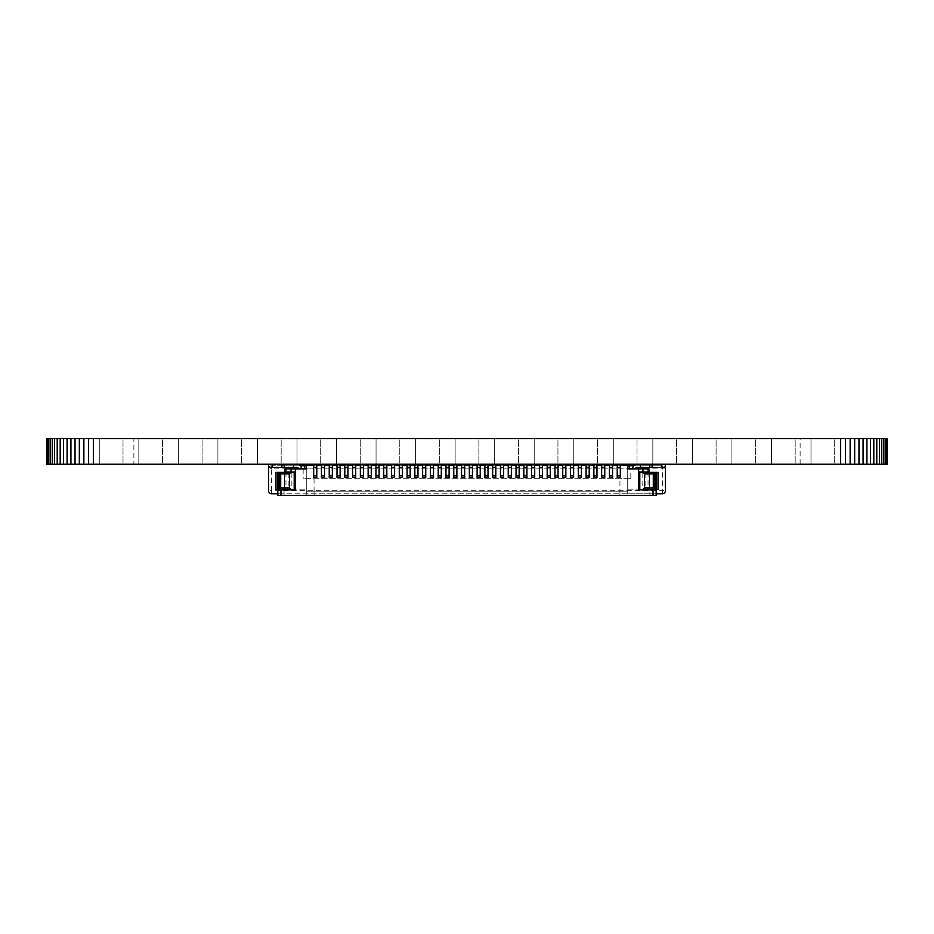 <?xml version="1.0" encoding="UTF-8"?>
<svg xmlns="http://www.w3.org/2000/svg" width="934" height="934" viewBox="0 0 934 934"><rect width="100%" height="100%" fill="white"/><g stroke="black" fill="none" stroke-linecap="round" stroke-linejoin="round"><path stroke-width="0.7" stroke-dasharray="4.67 3.5" d="M887.3 438.665L887.066 464.198L887.3 438.665M46.934 464.198L46.934 438.665L46.7 464.198L887.066 464.198M46.934 438.665L886.366 438.665L886.366 464.198M886.366 438.665L887.066 438.665M47.634 438.665L47.634 464.198M885.245 438.665L885.245 464.198M48.755 438.665L48.755 464.198M883.692 438.665L883.692 464.198M50.308 438.665L50.308 464.198M881.754 438.665L881.754 464.198M52.246 438.665L52.246 464.198M879.454 438.665L879.454 464.198M54.546 438.665L54.546 464.198M876.793 438.665L876.793 464.198M57.207 438.665L57.207 464.198M873.804 438.665L873.804 464.198M60.196 438.665L60.196 464.198M870.5 438.665L870.5 464.198M63.5 438.665L63.5 464.198M866.915 438.665L866.915 464.198M67.085 438.665L67.085 464.198M863.074 438.665L863.074 464.198M70.926 438.665L70.926 464.198M858.976 438.665L858.976 464.198M75.024 438.665L75.024 464.198M854.668 438.665L854.668 464.198M79.332 438.665L79.332 464.198M850.15 438.665L850.15 464.198M83.85 438.665L83.85 464.198M845.457 438.665L845.457 464.198M88.543 438.665L88.543 464.198M840.6 438.665L840.6 464.198M93.4 438.665L93.4 464.198M800.123 464.198L800.123 438.665L849.94 438.665L849.94 464.198L800.123 464.198L849.94 464.198M849.94 438.665L800.123 438.665M834.716 438.665L850.535 438.665L850.535 464.198L834.716 464.198L850.535 464.198L834.716 464.198L834.716 438.665L850.535 438.665L834.716 438.665L834.716 464.198L850.535 464.198L850.535 438.665L834.716 438.665M795.173 438.665L810.992 438.665L810.992 464.198L795.173 464.198L810.992 464.198L795.173 464.198L795.173 438.665L810.992 438.665L795.173 438.665L795.173 464.198L810.992 464.198L810.992 438.665L795.173 438.665M755.641 438.665L771.449 438.665L771.449 464.198L755.641 464.198L771.449 464.198L755.641 464.198L755.641 438.665L771.449 438.665L755.641 438.665L755.641 464.198L771.449 464.198L771.449 438.665L755.641 438.665M716.098 438.665L731.917 438.665L731.917 464.198L716.098 464.198L731.917 464.198L716.098 464.198L716.098 438.665L731.917 438.665L716.098 438.665L716.098 464.198L731.917 464.198L731.917 438.665L716.098 438.665M676.555 438.665L692.374 438.665L692.374 464.198L676.555 464.198L692.374 464.198L676.555 464.198L676.555 438.665L692.374 438.665L676.555 438.665L676.555 464.198L692.374 464.198L692.374 438.665L676.555 438.665M320.701 438.665L336.52 438.665L336.52 464.198L320.701 464.198L336.52 464.198L320.701 464.198L320.701 438.665L336.52 438.665L320.701 438.665L320.701 464.198L336.52 464.198L336.52 438.665L320.701 438.665M360.244 438.665L376.063 438.665L376.063 464.198L360.244 464.198L376.063 464.198L360.244 464.198L360.244 438.665L376.063 438.665L360.244 438.665L360.244 464.198L376.063 464.198L376.063 438.665L360.244 438.665M399.787 438.665L415.595 438.665L415.595 464.198L399.787 464.198L415.595 464.198L399.787 464.198L399.787 438.665L415.595 438.665L399.787 438.665L399.787 464.198L415.595 464.198L415.595 438.665L399.787 438.665M439.319 438.665L455.138 438.665L455.138 464.198L439.319 464.198L455.138 464.198L439.319 464.198L439.319 438.665L455.138 438.665L439.319 438.665L439.319 464.198L455.138 464.198L455.138 438.665L439.319 438.665M597.48 438.665L613.299 438.665L613.299 464.198L597.48 464.198L613.299 464.198L597.48 464.198L597.48 438.665L613.299 438.665L597.48 438.665L597.48 464.198L613.299 464.198L613.299 438.665L597.48 438.665M557.937 438.665L573.756 438.665L573.756 464.198L557.937 464.198L573.756 464.198L557.937 464.198L557.937 438.665L573.756 438.665L557.937 438.665L557.937 464.198L573.756 464.198L573.756 438.665L557.937 438.665M518.405 438.665L534.213 438.665L534.213 464.198L518.405 464.198L534.213 464.198L518.405 464.198L518.405 438.665L534.213 438.665L518.405 438.665L518.405 464.198L534.213 464.198L534.213 438.665L518.405 438.665M478.862 438.665L494.681 438.665L494.681 464.198L478.862 464.198L494.681 464.198L478.862 464.198L478.862 438.665L494.681 438.665L478.862 438.665L478.862 464.198L494.681 464.198L494.681 438.665L478.862 438.665M637.023 438.665L652.831 438.665L652.831 464.198L637.023 464.198L652.831 464.198L637.023 464.198L637.023 438.665L652.831 438.665L637.023 438.665L637.023 464.198L652.831 464.198L652.831 438.665L637.023 438.665M84.06 464.198L84.06 438.665L133.877 438.665L133.877 464.198L84.06 464.198L133.877 464.198M133.877 438.665L84.06 438.665M162.551 438.665L178.359 438.665L178.359 464.198L162.551 464.198L178.359 464.198L162.551 464.198L162.551 438.665L178.359 438.665L162.551 438.665L162.551 464.198L178.359 464.198L178.359 438.665L162.551 438.665M123.008 438.665L138.827 438.665L138.827 464.198L123.008 464.198L138.827 464.198L123.008 464.198L123.008 438.665L138.827 438.665L123.008 438.665L123.008 464.198L138.827 464.198L138.827 438.665L123.008 438.665M83.465 438.665L99.284 438.665L99.284 464.198L83.465 464.198L99.284 464.198L83.465 464.198L83.465 438.665L99.284 438.665L83.465 438.665L83.465 464.198L99.284 464.198L99.284 438.665L83.465 438.665M281.169 438.665L296.977 438.665L296.977 464.198L281.169 464.198L296.977 464.198L281.169 464.198L281.169 438.665L296.977 438.665L281.169 438.665L281.169 464.198L296.977 464.198L296.977 438.665L281.169 438.665M202.083 438.665L217.902 438.665L217.902 464.198L202.083 464.198L217.902 464.198L202.083 464.198L202.083 438.665L217.902 438.665L202.083 438.665L202.083 464.198L217.902 464.198L217.902 438.665L202.083 438.665M241.626 438.665L257.445 438.665L257.445 464.198L241.626 464.198L257.445 464.198L241.626 464.198L241.626 438.665L257.445 438.665L241.626 438.665L241.626 464.198L257.445 464.198L257.445 438.665L241.626 438.665M629.283 468.868L629.283 465.751A1.553 1.553 0 0 0 627.73 464.198L306.27 464.198A1.553 1.553 0 0 0 304.717 465.751L304.717 468.868L649.13 468.868M304.717 468.868L284.87 468.868M627.73 468.868L627.73 465.214L306.27 465.214L306.27 491.167L306.27 468.868L627.73 468.868L627.73 491.167L306.27 491.167L627.73 491.167L627.73 468.868M620.328 477.426L620.328 465.214L617.222 465.214L617.222 464.198L620.328 464.198L617.222 464.198M612.552 477.426L612.552 465.214L609.435 465.214L609.435 464.198L612.552 464.198L609.435 464.198M604.765 477.426L604.765 465.214L601.648 465.214L601.648 464.198L604.765 464.198L601.648 464.198M596.978 477.426L596.978 465.214L593.872 465.214L593.872 464.198L596.978 464.198L593.872 464.198M589.202 477.426L589.202 465.214L586.085 465.214L586.085 464.198L589.202 464.198L586.085 464.198M581.415 477.426L581.415 465.214L578.298 465.214L578.298 464.198L581.415 464.198L578.298 464.198M573.628 477.426L573.628 465.214L570.522 465.214L570.522 464.198L573.628 464.198L570.522 464.198M565.852 477.426L565.852 465.214L562.735 465.214L562.735 464.198L565.852 464.198L562.735 464.198M558.065 477.426L558.065 465.214L554.948 465.214L554.948 464.198L558.065 464.198L554.948 464.198M550.278 477.426L550.278 465.214L547.172 465.214L547.172 464.198L550.278 464.198L547.172 464.198M542.502 477.426L542.502 465.214L539.385 465.214L539.385 464.198L542.502 464.198L539.385 464.198M534.715 477.426L534.715 465.214L531.598 465.214L531.598 464.198L534.715 464.198L531.598 464.198M526.928 477.426L526.928 465.214L523.822 465.214L523.822 464.198L526.928 464.198L523.822 464.198M519.152 477.426L519.152 465.214L516.035 465.214L516.035 464.198L519.152 464.198L516.035 464.198M511.365 477.426L511.365 465.214L508.248 465.214L508.248 464.198L511.365 464.198L508.248 464.198M503.578 477.426L503.578 465.214L500.472 465.214L500.472 464.198L503.578 464.198L500.472 464.198M495.802 477.426L495.802 465.214L492.685 465.214L492.685 464.198L495.802 464.198L492.685 464.198M488.015 477.426L488.015 465.214L484.898 465.214L484.898 464.198L488.015 464.198L484.898 464.198M480.228 477.426L480.228 465.214L477.122 465.214L477.122 464.198L480.228 464.198L477.122 464.198M472.452 477.426L472.452 465.214L469.335 465.214L469.335 464.198L472.452 464.198L469.335 464.198M464.665 477.426L464.665 465.214L461.548 465.214L461.548 464.198L464.665 464.198L461.548 464.198M456.878 477.426L456.878 465.214L453.772 465.214L453.772 464.198L456.878 464.198L453.772 464.198M449.102 477.426L449.102 465.214L445.985 465.214L445.985 464.198L449.102 464.198L445.985 464.198M441.315 477.426L441.315 465.214L438.198 465.214L438.198 464.198L441.315 464.198L438.198 464.198M433.528 477.426L433.528 465.214L430.422 465.214L430.422 464.198L433.528 464.198L430.422 464.198M425.752 477.426L425.752 465.214L422.635 465.214L422.635 464.198L425.752 464.198L422.635 464.198M417.965 477.426L417.965 465.214L414.848 465.214L414.848 464.198L417.965 464.198L414.848 464.198M410.178 477.426L410.178 465.214L407.072 465.214L407.072 464.198L410.178 464.198L407.072 464.198M402.402 477.426L402.402 465.214L399.285 465.214L399.285 464.198L402.402 464.198L399.285 464.198M394.615 477.426L394.615 465.214L391.498 465.214L391.498 464.198L394.615 464.198L391.498 464.198M386.828 477.426L386.828 465.214L383.722 465.214L383.722 464.198L386.828 464.198L383.722 464.198M379.052 477.426L379.052 465.214L375.935 465.214L375.935 464.198L379.052 464.198L375.935 464.198M371.265 477.426L371.265 465.214L368.148 465.214L368.148 464.198L371.265 464.198L368.148 464.198M363.478 477.426L363.478 465.214L360.372 465.214L360.372 464.198L363.478 464.198L360.372 464.198M355.702 477.426L355.702 465.214L352.585 465.214L352.585 464.198L355.702 464.198L352.585 464.198M347.915 477.426L347.915 465.214L344.798 465.214L344.798 464.198L347.915 464.198L344.798 464.198M340.128 477.426L340.128 465.214L337.022 465.214L337.022 464.198L340.128 464.198L337.022 464.198M332.352 477.426L332.352 465.214L329.235 465.214L329.235 464.198L332.352 464.198L329.235 464.198M324.565 477.426L324.565 465.214L321.448 465.214L321.448 464.198L324.565 464.198L321.448 464.198M316.778 477.426L316.778 465.214L313.672 465.214L313.672 464.198L316.778 464.198L313.672 464.198M649.912 489.883L656.135 489.883L656.135 495.335L649.912 495.335L649.912 489.883L638.622 489.883L638.622 471.985L649.13 471.985M284.87 471.985L295.377 471.985L295.377 489.883L306.27 489.883L277.865 489.883L277.865 495.335L627.73 495.335L627.73 491.167L627.73 495.335L649.912 495.335M627.73 489.883L638.622 489.883L627.73 489.883M643.293 471.985L643.293 468.868M642.51 471.985L642.51 468.868M638.622 471.985L638.622 468.868M627.73 464.198L306.27 464.198M306.27 495.335L306.27 491.167L306.27 495.335M284.088 495.335L284.088 489.883M290.707 471.985L290.707 468.868M291.49 471.985L291.49 468.868M295.377 471.985L295.377 468.868M619.942 495.335L619.942 491.167M314.058 495.335L314.058 491.167M630.835 478.71L627.73 478.71L627.73 465.751L630.835 468.868L630.835 478.71L303.165 478.71L306.27 478.71L306.27 465.751L306.27 493.771L277.865 493.771M306.27 478.71L627.73 478.71L627.73 465.751L662.358 465.751L662.358 490.665L271.642 490.665L271.642 468.868L303.165 468.868L306.27 465.751L304.717 465.751M300.433 465.751L271.642 465.751A3.117 3.117 0 0 0 268.945 467.315M275.962 472.37L291.875 472.37L291.875 489.498L284.415 489.498L294.21 489.498L294.21 472.37L288.898 472.37L288.898 489.498M275.962 489.498L291.875 489.498M306.27 465.751L271.642 465.751A3.117 3.117 0 0 0 268.525 468.868L268.525 490.665A3.117 3.117 0 0 0 271.642 493.771L662.358 493.771A3.117 3.117 0 0 0 665.475 490.665L665.475 468.868A3.117 3.117 0 0 0 662.358 465.751A3.117 3.117 0 0 1 665.055 467.315M627.73 478.71L627.73 493.771L306.27 493.771M619.942 493.771L619.942 478.71M314.058 478.71L314.058 493.771M627.73 493.771L656.135 493.771M627.73 465.751L629.283 465.751M633.567 465.751L662.358 465.751M658.038 472.37L642.125 472.37L642.125 489.498L649.585 489.498L639.79 489.498L639.79 472.37L645.102 472.37L645.102 489.498M658.038 489.498L642.125 489.498M642.125 472.37L649.585 472.37L649.585 489.498L649.585 472.37L645.102 472.37M654.769 489.498L656.135 489.498L654.769 489.498L654.769 472.37L656.135 472.37L654.769 472.37M291.875 472.37L288.898 472.37M284.415 472.37L284.415 489.498L284.415 472.37M279.231 472.37L277.865 472.37L279.231 472.37L279.231 489.498L277.865 489.498L279.231 489.498M636.673 464.198A3.888 3.888 0 0 0 632.785 468.086L632.785 468.868L635.902 468.868L635.902 468.086A0.782 0.782 0 0 1 636.673 467.315L640.572 467.315L640.572 464.198L636.673 464.198L665.475 464.198L640.572 464.198L640.572 467.315L665.475 467.315L661.587 467.315L665.475 467.315L665.475 464.198L661.587 464.198L665.475 464.198L665.475 467.315L665.475 464.198M652.084 467.315L649.749 467.315L652.084 467.315L652.084 464.198L649.749 464.198L652.084 464.198L652.084 467.315M661.587 467.315L661.587 464.198L661.587 467.315M640.572 467.315L640.572 464.198M632.785 468.868L635.902 468.868M293.428 464.198L268.525 464.198L293.428 464.198L293.428 467.315L293.428 464.198L293.428 467.315L268.525 467.315L272.413 467.315L268.525 467.315L268.525 464.198M297.327 464.198A3.888 3.888 0 0 1 301.215 468.086L301.215 468.868L298.098 468.868L298.098 468.086A0.782 0.782 0 0 0 297.327 467.315L293.428 467.315M281.916 467.315L284.251 467.315L281.916 467.315L281.916 464.198L281.916 467.315M272.413 467.315L272.413 464.198L272.413 467.315M301.215 468.868L298.098 468.868M620.328 465.214L617.222 465.214L620.328 465.214L620.328 464.198M620.328 467.315L617.222 467.315M617.222 477.426L617.222 465.214M612.552 465.214L609.435 465.214L612.552 465.214L612.552 464.198M612.552 467.315L609.435 467.315M609.435 477.426L609.435 465.214M604.765 465.214L601.648 465.214L604.765 465.214L604.765 464.198M604.765 467.315L601.648 467.315M601.648 477.426L601.648 465.214M596.978 465.214L593.872 465.214L596.978 465.214L596.978 464.198M596.978 467.315L593.872 467.315M593.872 477.426L593.872 465.214M589.202 465.214L586.085 465.214L589.202 465.214L589.202 464.198M589.202 467.315L586.085 467.315M586.085 477.426L586.085 465.214M581.415 465.214L578.298 465.214L581.415 465.214L581.415 464.198M581.415 467.315L578.298 467.315M578.298 477.426L578.298 465.214M573.628 465.214L570.522 465.214L573.628 465.214L573.628 464.198M573.628 467.315L570.522 467.315M570.522 477.426L570.522 465.214M565.852 465.214L562.735 465.214L565.852 465.214L565.852 464.198M565.852 467.315L562.735 467.315M562.735 477.426L562.735 465.214M558.065 465.214L554.948 465.214L558.065 465.214L558.065 464.198M558.065 467.315L554.948 467.315M554.948 477.426L554.948 465.214M550.278 465.214L547.172 465.214L550.278 465.214L550.278 464.198M550.278 467.315L547.172 467.315M547.172 477.426L547.172 465.214M542.502 465.214L539.385 465.214L542.502 465.214L542.502 464.198M542.502 467.315L539.385 467.315M539.385 477.426L539.385 465.214M534.715 465.214L531.598 465.214L534.715 465.214L534.715 464.198M534.715 467.315L531.598 467.315M531.598 477.426L531.598 465.214M526.928 465.214L523.822 465.214L526.928 465.214L526.928 464.198M526.928 467.315L523.822 467.315M523.822 477.426L523.822 465.214M519.152 465.214L516.035 465.214L519.152 465.214L519.152 464.198M519.152 467.315L516.035 467.315M516.035 477.426L516.035 465.214M511.365 465.214L508.248 465.214L511.365 465.214L511.365 464.198M511.365 467.315L508.248 467.315M508.248 477.426L508.248 465.214M503.578 465.214L500.472 465.214L503.578 465.214L503.578 464.198M503.578 467.315L500.472 467.315M500.472 477.426L500.472 465.214M495.802 465.214L492.685 465.214L495.802 465.214L495.802 464.198M495.802 467.315L492.685 467.315M492.685 477.426L492.685 465.214M488.015 465.214L484.898 465.214L488.015 465.214L488.015 464.198M488.015 467.315L484.898 467.315M484.898 477.426L484.898 465.214M480.228 465.214L477.122 465.214L480.228 465.214L480.228 464.198M480.228 467.315L477.122 467.315M477.122 477.426L477.122 465.214M472.452 465.214L469.335 465.214L472.452 465.214L472.452 464.198M472.452 467.315L469.335 467.315M469.335 477.426L469.335 465.214M464.665 465.214L461.548 465.214L464.665 465.214L464.665 464.198M464.665 467.315L461.548 467.315M461.548 477.426L461.548 465.214M456.878 465.214L453.772 465.214L456.878 465.214L456.878 464.198M456.878 467.315L453.772 467.315M453.772 477.426L453.772 465.214M449.102 465.214L445.985 465.214L449.102 465.214L449.102 464.198M449.102 467.315L445.985 467.315M445.985 477.426L445.985 465.214M441.315 465.214L438.198 465.214L441.315 465.214L441.315 464.198M441.315 467.315L438.198 467.315M438.198 477.426L438.198 465.214M433.528 465.214L430.422 465.214L433.528 465.214L433.528 464.198M433.528 467.315L430.422 467.315M430.422 477.426L430.422 465.214M425.752 465.214L422.635 465.214L425.752 465.214L425.752 464.198M425.752 467.315L422.635 467.315M422.635 477.426L422.635 465.214M417.965 465.214L414.848 465.214L417.965 465.214L417.965 464.198M417.965 467.315L414.848 467.315M414.848 477.426L414.848 465.214M410.178 465.214L407.072 465.214L410.178 465.214L410.178 464.198M410.178 467.315L407.072 467.315M407.072 477.426L407.072 465.214M402.402 465.214L399.285 465.214L402.402 465.214L402.402 464.198M402.402 467.315L399.285 467.315M399.285 477.426L399.285 465.214M394.615 465.214L391.498 465.214L394.615 465.214L394.615 464.198M394.615 467.315L391.498 467.315M391.498 477.426L391.498 465.214M386.828 465.214L383.722 465.214L386.828 465.214L386.828 464.198M386.828 467.315L383.722 467.315M383.722 477.426L383.722 465.214M379.052 465.214L375.935 465.214L379.052 465.214L379.052 464.198M379.052 467.315L375.935 467.315M375.935 477.426L375.935 465.214M371.265 465.214L368.148 465.214L371.265 465.214L371.265 464.198M371.265 467.315L368.148 467.315M368.148 477.426L368.148 465.214M363.478 465.214L360.372 465.214L363.478 465.214L363.478 464.198M363.478 467.315L360.372 467.315M360.372 477.426L360.372 465.214M355.702 465.214L352.585 465.214L355.702 465.214L355.702 464.198M355.702 467.315L352.585 467.315M352.585 477.426L352.585 465.214M347.915 465.214L344.798 465.214L347.915 465.214L347.915 464.198M347.915 467.315L344.798 467.315M344.798 477.426L344.798 465.214M340.128 465.214L337.022 465.214L340.128 465.214L340.128 464.198M340.128 467.315L337.022 467.315M337.022 477.426L337.022 465.214M332.352 465.214L329.235 465.214L332.352 465.214L332.352 464.198M332.352 467.315L329.235 467.315M329.235 477.426L329.235 465.214M324.565 465.214L321.448 465.214L324.565 465.214L324.565 464.198M324.565 467.315L321.448 467.315M321.448 477.426L321.448 465.214M316.778 465.214L313.672 465.214L316.778 465.214L316.778 464.198M316.778 467.315L313.672 467.315M313.672 477.426L313.672 465.214M665.475 468.868L630.835 468.868M303.165 468.868L303.165 478.71M271.642 493.771L271.642 490.665L268.525 490.665M271.642 465.751L271.642 468.868L268.525 468.868M662.358 493.771L662.358 490.665L665.475 490.665M648.044 472.37L648.044 489.498M285.956 472.37L285.956 489.498M649.749 467.315L649.749 464.198M284.251 467.315L284.251 464.198"/><path stroke-width="1.4" d="M887.066 438.665L887.3 464.198L887.3 438.665L840.6 438.665L840.6 464.198L46.7 464.198L46.7 438.665L46.934 464.198M840.6 438.665L93.4 438.665L93.4 464.198M845.457 438.665L845.457 464.198L840.6 464.198M93.4 438.665L88.543 438.665L88.543 464.198M850.15 438.665L850.15 464.198L845.457 464.198M88.543 438.665L83.85 438.665L83.85 464.198M854.668 438.665L854.668 464.198L850.15 464.198M83.85 438.665L79.332 438.665L79.332 464.198M858.976 438.665L858.976 464.198L854.668 464.198M79.332 438.665L75.024 438.665L75.024 464.198M863.074 438.665L863.074 464.198L858.976 464.198M75.024 438.665L70.926 438.665L70.926 464.198M866.915 438.665L866.915 464.198L863.074 464.198M70.926 438.665L67.085 438.665L67.085 464.198M870.5 438.665L870.5 464.198L866.915 464.198M67.085 438.665L63.5 438.665L63.5 464.198M873.804 438.665L873.804 464.198L870.5 464.198M63.5 438.665L60.196 438.665L60.196 464.198M876.793 438.665L876.793 464.198L873.804 464.198M60.196 438.665L57.207 438.665L57.207 464.198M879.454 438.665L879.454 464.198L876.793 464.198M57.207 438.665L54.546 438.665L54.546 464.198M881.754 438.665L881.754 464.198L879.454 464.198M54.546 438.665L52.246 438.665L52.246 464.198M883.692 438.665L883.692 464.198L881.754 464.198M52.246 438.665L50.308 438.665L50.308 464.198M885.245 438.665L885.245 464.198L883.692 464.198M50.308 438.665L48.755 438.665L48.755 464.198M886.366 438.665L886.366 464.198L885.245 464.198M48.755 438.665L47.634 438.665L47.634 464.198M887.066 464.198L886.366 464.198M47.634 438.665L46.934 438.665M638.622 471.985L649.13 471.985L649.13 468.868L627.73 468.868L627.73 465.214L620.328 465.214M295.377 471.985L284.87 471.985L284.87 468.868L306.27 468.868L306.27 465.214L313.672 465.214M617.222 465.214L612.552 465.214M609.435 465.214L604.765 465.214M601.648 465.214L596.978 465.214M593.872 465.214L589.202 465.214M586.085 465.214L581.415 465.214M578.298 465.214L573.628 465.214M570.522 465.214L565.852 465.214M562.735 465.214L558.065 465.214M554.948 465.214L550.278 465.214M547.172 465.214L542.502 465.214M539.385 465.214L534.715 465.214M531.598 465.214L526.928 465.214M523.822 465.214L519.152 465.214M516.035 465.214L511.365 465.214M508.248 465.214L503.578 465.214M500.472 465.214L495.802 465.214M492.685 465.214L488.015 465.214M484.898 465.214L480.228 465.214M477.122 465.214L472.452 465.214M469.335 465.214L464.665 465.214M461.548 465.214L456.878 465.214M453.772 465.214L449.102 465.214M445.985 465.214L441.315 465.214M438.198 465.214L433.528 465.214M430.422 465.214L425.752 465.214M422.635 465.214L417.965 465.214M414.848 465.214L410.178 465.214M407.072 465.214L402.402 465.214M399.285 465.214L394.615 465.214M391.498 465.214L386.828 465.214M383.722 465.214L379.052 465.214M375.935 465.214L371.265 465.214M368.148 465.214L363.478 465.214M360.372 465.214L355.702 465.214M352.585 465.214L347.915 465.214M344.798 465.214L340.128 465.214M337.022 465.214L332.352 465.214M329.235 465.214L324.565 465.214M321.448 465.214L316.778 465.214M638.622 468.868L638.622 489.883L656.135 489.883L656.135 495.335L280.982 495.335L280.982 489.883L295.377 489.883L295.377 468.868M280.982 489.883L277.865 489.883L277.865 495.335L280.982 495.335M653.018 495.335L653.018 489.883M648.103 471.985L648.103 468.868M642.51 471.985L642.51 468.868M629.283 468.868L629.283 465.751A1.553 1.553 0 0 0 627.73 464.198M304.717 468.868L304.717 465.751A1.553 1.553 0 0 1 306.27 464.198M285.897 471.985L285.897 468.868M291.49 471.985L291.49 468.868M268.945 467.315A3.117 3.117 0 0 0 268.525 468.868L268.525 490.665A3.117 3.117 0 0 0 271.642 493.771L277.865 493.771M304.717 465.751L300.433 465.751M275.962 472.37L275.962 489.498L291.093 489.498L289.54 487.933L280.714 487.933L279.161 489.498L279.161 472.37L275.962 472.37M665.055 467.315A3.117 3.117 0 0 1 665.475 468.868L665.475 490.665A3.117 3.117 0 0 1 662.358 493.771L656.135 493.771M629.283 465.751L633.567 465.751M658.038 472.37L658.038 489.498L642.907 489.498L644.46 487.933L653.286 487.933L654.839 489.498L654.839 472.37L653.286 473.923L644.46 473.923L642.907 472.37L658.038 472.37M642.907 472.37L639.79 472.37L639.79 489.498L642.907 489.498M656.135 472.37L656.135 489.498M653.286 473.923L653.286 487.933M644.46 473.923L644.46 487.933M291.093 489.498L294.21 489.498L294.21 472.37L279.161 472.37L280.714 473.923L289.54 473.923L291.093 472.37M277.865 472.37L277.865 489.498M289.54 473.923L289.54 487.933M280.714 473.923L280.714 487.933M665.475 464.198L665.475 467.315L636.673 467.315A0.782 0.782 0 0 0 635.902 468.086L635.902 468.868M652.084 467.315L652.084 464.198M649.749 467.315L649.749 464.198M640.572 467.315L640.572 464.198M636.673 464.198A3.888 3.888 0 0 0 632.785 468.086L632.785 468.868M268.525 464.198L268.525 467.315L297.327 467.315A0.782 0.782 0 0 1 298.098 468.086L298.098 468.868M281.916 467.315L281.916 464.198M284.251 467.315L284.251 464.198M293.428 467.315L293.428 464.198M297.327 464.198A3.888 3.888 0 0 1 301.215 468.086L301.215 468.868M617.222 464.198L617.222 477.426L620.328 477.426L620.328 475.873L617.222 475.873M620.328 464.198L620.328 467.315L617.222 467.315M620.328 467.315L620.328 475.873M609.435 464.198L609.435 477.426L612.552 477.426L612.552 475.873L609.435 475.873M612.552 464.198L612.552 467.315L609.435 467.315M612.552 467.315L612.552 475.873M601.648 464.198L601.648 477.426L604.765 477.426L604.765 475.873L601.648 475.873M604.765 464.198L604.765 467.315L601.648 467.315M604.765 467.315L604.765 475.873M593.872 464.198L593.872 477.426L596.978 477.426L596.978 475.873L593.872 475.873M596.978 464.198L596.978 467.315L593.872 467.315M596.978 467.315L596.978 475.873M586.085 464.198L586.085 477.426L589.202 477.426L589.202 475.873L586.085 475.873M589.202 464.198L589.202 467.315L586.085 467.315M589.202 467.315L589.202 475.873M578.298 464.198L578.298 477.426L581.415 477.426L581.415 475.873L578.298 475.873M581.415 464.198L581.415 467.315L578.298 467.315M581.415 467.315L581.415 475.873M570.522 464.198L570.522 477.426L573.628 477.426L573.628 475.873L570.522 475.873M573.628 464.198L573.628 467.315L570.522 467.315M573.628 467.315L573.628 475.873M562.735 464.198L562.735 477.426L565.852 477.426L565.852 475.873L562.735 475.873M565.852 464.198L565.852 467.315L562.735 467.315M565.852 467.315L565.852 475.873M554.948 464.198L554.948 477.426L558.065 477.426L558.065 475.873L554.948 475.873M558.065 464.198L558.065 467.315L554.948 467.315M558.065 467.315L558.065 475.873M547.172 464.198L547.172 477.426L550.278 477.426L550.278 475.873L547.172 475.873M550.278 464.198L550.278 467.315L547.172 467.315M550.278 467.315L550.278 475.873M539.385 464.198L539.385 477.426L542.502 477.426L542.502 475.873L539.385 475.873M542.502 464.198L542.502 467.315L539.385 467.315M542.502 467.315L542.502 475.873M531.598 464.198L531.598 477.426L534.715 477.426L534.715 475.873L531.598 475.873M534.715 464.198L534.715 467.315L531.598 467.315M534.715 467.315L534.715 475.873M523.822 464.198L523.822 477.426L526.928 477.426L526.928 475.873L523.822 475.873M526.928 464.198L526.928 467.315L523.822 467.315M526.928 467.315L526.928 475.873M516.035 464.198L516.035 477.426L519.152 477.426L519.152 475.873L516.035 475.873M519.152 464.198L519.152 467.315L516.035 467.315M519.152 467.315L519.152 475.873M508.248 464.198L508.248 477.426L511.365 477.426L511.365 475.873L508.248 475.873M511.365 464.198L511.365 467.315L508.248 467.315M511.365 467.315L511.365 475.873M500.472 464.198L500.472 477.426L503.578 477.426L503.578 475.873L500.472 475.873M503.578 464.198L503.578 467.315L500.472 467.315M503.578 467.315L503.578 475.873M492.685 464.198L492.685 477.426L495.802 477.426L495.802 475.873L492.685 475.873M495.802 464.198L495.802 467.315L492.685 467.315M495.802 467.315L495.802 475.873M484.898 464.198L484.898 477.426L488.015 477.426L488.015 475.873L484.898 475.873M488.015 464.198L488.015 467.315L484.898 467.315M488.015 467.315L488.015 475.873M477.122 464.198L477.122 477.426L480.228 477.426L480.228 475.873L477.122 475.873M480.228 464.198L480.228 467.315L477.122 467.315M480.228 467.315L480.228 475.873M469.335 464.198L469.335 477.426L472.452 477.426L472.452 475.873L469.335 475.873M472.452 464.198L472.452 467.315L469.335 467.315M472.452 467.315L472.452 475.873M461.548 464.198L461.548 477.426L464.665 477.426L464.665 475.873L461.548 475.873M464.665 464.198L464.665 467.315L461.548 467.315M464.665 467.315L464.665 475.873M453.772 464.198L453.772 477.426L456.878 477.426L456.878 475.873L453.772 475.873M456.878 464.198L456.878 467.315L453.772 467.315M456.878 467.315L456.878 475.873M445.985 464.198L445.985 477.426L449.102 477.426L449.102 475.873L445.985 475.873M449.102 464.198L449.102 467.315L445.985 467.315M449.102 467.315L449.102 475.873M438.198 464.198L438.198 477.426L441.315 477.426L441.315 475.873L438.198 475.873M441.315 464.198L441.315 467.315L438.198 467.315M441.315 467.315L441.315 475.873M430.422 464.198L430.422 477.426L433.528 477.426L433.528 475.873L430.422 475.873M433.528 464.198L433.528 467.315L430.422 467.315M433.528 467.315L433.528 475.873M422.635 464.198L422.635 477.426L425.752 477.426L425.752 475.873L422.635 475.873M425.752 464.198L425.752 467.315L422.635 467.315M425.752 467.315L425.752 475.873M414.848 464.198L414.848 477.426L417.965 477.426L417.965 475.873L414.848 475.873M417.965 464.198L417.965 467.315L414.848 467.315M417.965 467.315L417.965 475.873M407.072 464.198L407.072 477.426L410.178 477.426L410.178 475.873L407.072 475.873M410.178 464.198L410.178 467.315L407.072 467.315M410.178 467.315L410.178 475.873M399.285 464.198L399.285 477.426L402.402 477.426L402.402 475.873L399.285 475.873M402.402 464.198L402.402 467.315L399.285 467.315M402.402 467.315L402.402 475.873M391.498 464.198L391.498 477.426L394.615 477.426L394.615 475.873L391.498 475.873M394.615 464.198L394.615 467.315L391.498 467.315M394.615 467.315L394.615 475.873M383.722 464.198L383.722 477.426L386.828 477.426L386.828 475.873L383.722 475.873M386.828 464.198L386.828 467.315L383.722 467.315M386.828 467.315L386.828 475.873M375.935 464.198L375.935 477.426L379.052 477.426L379.052 475.873L375.935 475.873M379.052 464.198L379.052 467.315L375.935 467.315M379.052 467.315L379.052 475.873M368.148 464.198L368.148 477.426L371.265 477.426L371.265 475.873L368.148 475.873M371.265 464.198L371.265 467.315L368.148 467.315M371.265 467.315L371.265 475.873M360.372 464.198L360.372 477.426L363.478 477.426L363.478 475.873L360.372 475.873M363.478 464.198L363.478 467.315L360.372 467.315M363.478 467.315L363.478 475.873M352.585 464.198L352.585 477.426L355.702 477.426L355.702 475.873L352.585 475.873M355.702 464.198L355.702 467.315L352.585 467.315M355.702 467.315L355.702 475.873M344.798 464.198L344.798 477.426L347.915 477.426L347.915 475.873L344.798 475.873M347.915 464.198L347.915 467.315L344.798 467.315M347.915 467.315L347.915 475.873M337.022 464.198L337.022 477.426L340.128 477.426L340.128 475.873L337.022 475.873M340.128 464.198L340.128 467.315L337.022 467.315M340.128 467.315L340.128 475.873M329.235 464.198L329.235 477.426L332.352 477.426L332.352 475.873L329.235 475.873M332.352 464.198L332.352 467.315L329.235 467.315M332.352 467.315L332.352 475.873M321.448 464.198L321.448 477.426L324.565 477.426L324.565 475.873L321.448 475.873M324.565 464.198L324.565 467.315L321.448 467.315M324.565 467.315L324.565 475.873M313.672 464.198L313.672 477.426L316.778 477.426L316.778 475.873L313.672 475.873M316.778 464.198L316.778 467.315L313.672 467.315M316.778 467.315L316.778 475.873"/></g></svg>
